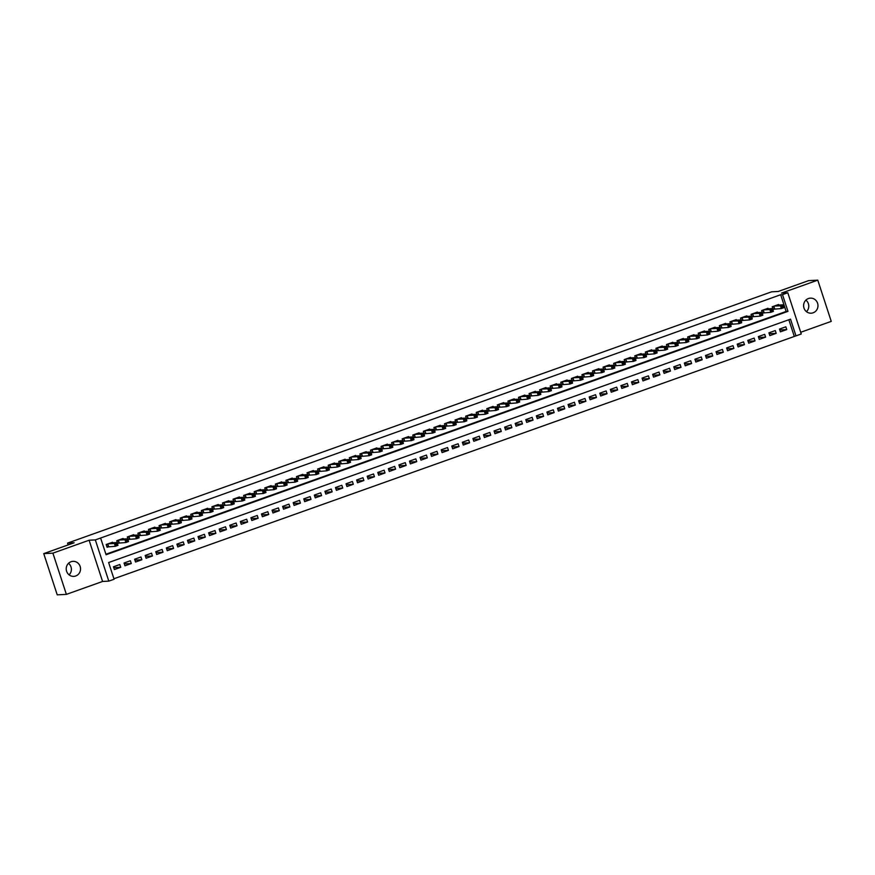 <?xml version="1.0" encoding="UTF-8"?>
<svg xmlns="http://www.w3.org/2000/svg" width="875" height="875" viewBox="0 0 875 875"><rect width="100%" height="100%" fill="white"/><g stroke="black" fill="none" stroke-linecap="round" stroke-linejoin="round"><path stroke-width="1.31" d="M68.513 563.325A7.525 7.153 -92.9 0 1 69.103 574.875M75.709 575.991A7.525 7.153 87.1 0 0 72.997 561.345A7.525 7.153 87.1 0 0 66.358 570.27A7.525 7.153 87.1 0 0 75.709 575.991M805.897 300.125A7.525 7.153 -92.9 0 1 806.488 311.675M813.105 312.802A7.525 7.153 87.1 0 0 810.381 298.145A7.525 7.153 87.1 0 0 803.742 307.07A7.525 7.153 87.1 0 0 813.105 312.802M114.089 579.25L108.806 581.131L95.331 539.908L100.614 538.027L106.083 554.739L787.97 311.358L782.502 294.645L787.784 292.753L801.259 333.977L795.977 335.869L790.519 319.156L108.631 562.538L114.089 579.25M102.583 581.459L89.108 540.225L52.905 553.153L43.75 553.623L57.225 594.847L66.38 594.377L102.583 581.459L108.806 581.131M800.713 332.281L831.25 321.377L817.775 280.153L781.561 293.07L787.784 292.753M113.936 578.747L795.977 335.869M52.905 553.153L66.38 594.377M43.75 553.623L74.145 542.773L67.55 543.112L771.641 291.812L778.225 291.473L808.62 280.623L817.775 280.153M112.711 542.784L112.525 542.237L106.181 544.502L107.1 547.28L108.948 546.623M123.287 539.011L123.102 538.464L116.758 540.728L117.666 543.506L119.514 542.85M133.853 535.238L133.678 534.691L127.334 536.955L128.242 539.733L130.091 539.077M144.43 531.464L144.244 530.917L137.9 533.181L138.808 535.959L140.667 535.303M154.995 527.691L154.82 527.144L148.477 529.408L149.384 532.186L151.233 531.53M165.572 523.917L165.386 523.37L159.042 525.634L159.961 528.413L161.809 527.756M176.137 520.144L175.963 519.597L169.619 521.861L170.527 524.639L172.375 523.983M186.714 516.37L186.528 515.823L180.184 518.087L181.103 520.866L182.952 520.209M197.291 512.597L197.105 512.05L190.761 514.314L191.669 517.092L193.517 516.436M207.856 508.823L207.681 508.277L201.338 510.541L202.245 513.319L204.094 512.663M218.433 505.05L218.247 504.503L211.903 506.767L212.811 509.545L214.67 508.889M228.998 501.277L228.823 500.73L222.48 502.994L223.388 505.772L225.236 505.116M239.575 497.503L239.389 496.956L233.045 499.22L233.964 501.998L235.812 501.342M250.141 493.73L249.966 493.183L243.622 495.447L244.53 498.225L246.378 497.569M260.717 489.956L260.531 489.409L254.188 491.673L255.106 494.452L256.955 493.795M271.294 486.183L271.108 485.636L264.764 487.9L265.672 490.678L267.52 490.022M281.859 482.409L281.684 481.863L275.341 484.127L276.248 486.905L278.097 486.248M292.436 478.636L292.25 478.089L285.906 480.353L286.814 483.131L288.673 482.475M303.002 474.863L302.827 474.316L296.483 476.58L297.391 479.358L299.239 478.702M313.578 471.1L313.392 470.542L307.048 472.806L307.967 475.584L309.816 474.928M324.144 467.327L323.969 466.769L317.625 469.033L318.533 471.811L320.381 471.155M334.72 463.553L334.534 462.995L328.191 465.259L329.109 468.038L330.958 467.381M345.297 459.78L345.111 459.222L338.767 461.486L339.675 464.264L341.523 463.608M355.863 456.006L355.688 455.448L349.344 457.713L350.252 460.491L352.1 459.834M366.439 452.233L366.253 451.675L359.909 453.939L360.817 456.717L362.677 456.061M377.005 448.459L376.83 447.902L370.486 450.166L371.394 452.944L373.242 452.287M387.581 444.686L387.395 444.128L381.052 446.392L381.97 449.17L383.819 448.514M398.147 440.913L397.972 440.355L391.628 442.619L392.536 445.397L394.384 444.741M408.723 437.139L408.537 436.581L402.194 438.845L403.113 441.623L404.961 440.967M419.3 433.366L419.114 432.808L412.77 435.072L413.678 437.85L415.527 437.194M429.866 429.592L429.691 429.034L423.347 431.298L424.255 434.077L426.103 433.42M440.442 425.819L440.256 425.261L433.913 427.525L434.82 430.303L436.68 429.647M451.008 422.045L450.833 421.488L444.489 423.752L445.397 426.53L447.245 425.873M461.584 418.272L461.398 417.714L455.055 419.978L455.973 422.756L457.822 422.1M472.15 414.498L471.975 413.941L465.631 416.205L466.539 418.983L468.387 418.327M482.727 410.725L482.541 410.167L476.197 412.431L477.116 415.209L478.964 414.553M493.303 406.952L493.117 406.394L486.773 408.658L487.681 411.436L489.53 410.78M503.869 403.178L503.683 402.62L497.35 404.884L498.258 407.673L500.106 407.006M514.445 399.405L514.259 398.847L507.916 401.111L508.823 403.9L510.683 403.233M525.011 395.631L524.836 395.073L518.492 397.337L519.4 400.127L521.248 399.459M535.587 391.858L535.402 391.3L529.058 393.564L529.977 396.353L531.825 395.686M546.153 388.084L545.978 387.527L539.634 389.791L540.542 392.58L542.391 391.912M556.73 384.311L556.544 383.753L550.2 386.017L551.119 388.806L552.967 388.139M567.306 380.538L567.12 379.98L560.777 382.244L561.684 385.033L563.533 384.366M577.872 376.764L577.686 376.206L571.353 378.47L572.261 381.259L574.109 380.592M588.448 372.991L588.263 372.433L581.919 374.697L582.827 377.486L584.675 376.819M599.014 369.217L598.839 368.659L592.495 370.923L593.403 373.713L595.252 373.045M609.591 365.444L609.405 364.886L603.061 367.15L603.969 369.939L605.828 369.272M620.156 361.67L619.981 361.113L613.637 363.377L614.545 366.166L616.394 365.498M630.733 357.897L630.547 357.339L624.203 359.603L625.122 362.392L626.97 361.725M641.309 354.123L641.123 353.566L634.78 355.83L635.688 358.619L637.536 357.952M651.875 350.35L651.689 349.792L645.356 352.056L646.264 354.845L648.112 354.178M662.452 346.577L662.266 346.019L655.922 348.283L656.83 351.072L658.678 350.405M673.017 342.803L672.842 342.245L666.498 344.509L667.406 347.298L669.255 346.631M683.594 339.03L683.408 338.472L677.064 340.736L677.972 343.525L679.831 342.858M694.159 335.256L693.984 334.698L687.641 336.962L688.548 339.752L690.397 339.084M704.736 331.483L704.55 330.925L698.206 333.189L699.125 335.978L700.973 335.311M715.302 327.709L715.127 327.152L708.783 329.416L709.691 332.205L711.539 331.538M725.878 323.936L725.692 323.378L719.348 325.642L720.267 328.431L722.116 327.764M736.455 320.163L736.269 319.605L729.925 321.869L730.833 324.658L732.681 323.991M747.02 316.389L746.845 315.831L740.502 318.095L741.409 320.884L743.258 320.217M757.597 312.616L757.411 312.058L751.067 314.322L751.975 317.111L753.834 316.444M768.163 308.842L767.987 308.284L761.644 310.548L762.552 313.338L764.4 312.67M779.789 329.941L786.745 329.58L780.413 331.844L779.494 329.066L785.837 326.802L786.745 329.58M769.212 333.714L776.18 333.353L769.836 335.617L768.928 332.839L775.272 330.575L776.18 333.353M758.636 337.488L765.603 337.127L759.259 339.391L758.352 336.602L764.695 334.348L765.603 337.127M748.07 341.261L755.038 340.9L748.694 343.164L747.786 340.375L754.13 338.111L755.038 340.9M737.494 345.034L744.461 344.673L738.117 346.938L737.209 344.148L743.553 341.884L744.461 344.673M726.928 348.808L733.895 348.447L727.552 350.711L726.633 347.922L732.977 345.658L733.895 348.447M716.352 352.581L723.319 352.22L716.975 354.484L716.067 351.695L722.411 349.431L723.319 352.22M705.786 356.355L712.742 355.994L706.409 358.258L705.491 355.469L711.834 353.205L712.742 355.994M695.209 360.128L702.177 359.767L695.833 362.031L694.925 359.242L701.269 356.978L702.177 359.767M684.633 363.902L691.6 363.541L685.256 365.805L684.348 363.016L690.692 360.752L691.6 363.541M674.067 367.675L681.034 367.314L674.691 369.578L673.783 366.789L680.127 364.525L681.034 367.314M663.491 371.448L670.458 371.087L664.114 373.352L663.206 370.562L669.55 368.298L670.458 371.087M652.925 375.222L659.892 374.861L653.548 377.125L652.63 374.336L658.973 372.072L659.892 374.861M642.348 378.995L649.316 378.634L642.972 380.898L642.064 378.109L648.408 375.845L649.316 378.634M631.783 382.769L638.75 382.408L632.406 384.672L631.488 381.883L637.831 379.619L638.75 382.408M621.206 386.542L628.173 386.181L621.83 388.445L620.922 385.656L627.266 383.392L628.173 386.181M610.63 390.316L617.597 389.955L611.253 392.219L610.345 389.43L616.689 387.166L617.597 389.955M600.064 394.089L607.031 393.728L600.688 395.992L599.78 393.203L606.123 390.939L607.031 393.728M589.488 397.863L596.455 397.502L590.111 399.766L589.203 396.977L595.547 394.712L596.455 397.502M578.922 401.636L585.889 401.275L579.545 403.539L578.627 400.75L584.97 398.486L585.889 401.275M568.345 405.409L575.312 405.048L568.969 407.312L568.061 404.523L574.405 402.259L575.312 405.048M557.78 409.183L564.747 408.822L558.403 411.086L557.484 408.297L563.828 406.033L564.747 408.822M547.203 412.956L554.17 412.595L547.827 414.859L546.919 412.07L553.262 409.806L554.17 412.595M536.627 416.73L543.594 416.369L537.25 418.633L536.342 415.844L542.686 413.58L543.594 416.369M526.061 420.503L533.028 420.142L526.684 422.406L525.777 419.617L532.12 417.353L533.028 420.142M515.484 424.277L522.452 423.916L516.108 426.18L515.2 423.391L521.544 421.127L522.452 423.916M504.919 428.05L511.886 427.689L505.542 429.953L504.634 427.164L510.967 424.9L511.886 427.689M494.342 431.823L501.309 431.463L494.966 433.727L494.058 430.938L500.402 428.673L501.309 431.463M483.777 435.597L490.744 435.236L484.4 437.5L483.481 434.711L489.825 432.447L490.744 435.236M473.2 439.37L480.167 439.009L473.823 441.273L472.916 438.484L479.259 436.22L480.167 439.009M462.634 443.144L469.591 442.783L463.247 445.047L462.339 442.258L468.683 439.994L469.591 442.783M452.058 446.917L459.025 446.556L452.681 448.82L451.773 446.031L458.117 443.767L459.025 446.556M441.481 450.691L448.448 450.33L442.105 452.594L441.197 449.805L447.541 447.541L448.448 450.33M430.916 454.464L437.883 454.103L431.539 456.367L430.631 453.578L436.964 451.314L437.883 454.103M420.339 458.237L427.306 457.877L420.962 460.141L420.055 457.352L426.398 455.087L427.306 457.877M409.773 462.011L416.741 461.65L410.397 463.914L409.478 461.125L415.822 458.861L416.741 461.65M399.197 465.784L406.164 465.423L399.82 467.688L398.913 464.898L405.256 462.634L406.164 465.423M388.631 469.558L395.588 469.197L389.244 471.461L388.336 468.672L394.68 466.408L395.588 469.197M378.055 473.331L385.022 472.97L378.678 475.234L377.77 472.445L384.114 470.181L385.022 472.97M367.478 477.105L374.445 476.744L368.102 479.008L367.194 476.219L373.537 473.955L374.445 476.744M356.912 480.878L363.88 480.517L357.536 482.781L356.628 479.992L362.961 477.728L363.88 480.517M346.336 484.652L353.303 484.291L346.959 486.555L346.052 483.766L352.395 481.502L353.303 484.291M335.77 488.425L342.738 488.064L336.394 490.328L335.475 487.539L341.819 485.275L342.738 488.064M325.194 492.198L332.161 491.838L325.817 494.102L324.909 491.312L331.253 489.048L332.161 491.838M314.628 495.972L321.584 495.611L315.252 497.875L314.333 495.086L320.677 492.822L321.584 495.611M304.052 499.745L311.019 499.384L304.675 501.648L303.767 498.859L310.111 496.595L311.019 499.384M293.475 503.519L300.442 503.158L294.098 505.422L293.191 502.633L299.534 500.369L300.442 503.158M282.909 507.292L289.877 506.931L283.533 509.195L282.625 506.406L288.958 504.142L289.877 506.931M272.333 511.066L279.3 510.705L272.956 512.969L272.048 510.18L278.392 507.916L279.3 510.705M261.767 514.839L268.734 514.478L262.391 516.742L261.472 513.953L267.816 511.689L268.734 514.478M251.191 518.613L258.158 518.252L251.814 520.516L250.906 517.727L257.25 515.462L258.158 518.252M240.625 522.386L247.581 522.025L241.248 524.289L240.33 521.5L246.673 519.236L247.581 522.025M230.048 526.159L237.016 525.798L230.672 528.062L229.764 525.273L236.108 523.009L237.016 525.798M219.472 529.922L226.439 529.572L220.095 531.836L219.188 529.047L225.531 526.783L226.439 529.572M208.906 533.695L215.873 533.345L209.53 535.609L208.622 532.82L214.966 530.556L215.873 533.345M198.33 537.469L205.297 537.119L198.953 539.383L198.045 536.594L204.389 534.33L205.297 537.119M187.764 541.242L194.731 540.892L188.388 543.156L187.469 540.367L193.812 538.103L194.731 540.892M177.188 545.016L184.155 544.666L177.811 546.93L176.903 544.141L183.247 541.877L184.155 544.666M166.622 548.789L173.578 548.439L167.245 550.703L166.327 547.914L172.67 545.65L173.578 548.439M156.045 552.562L163.012 552.212L156.669 554.477L155.761 551.688L162.105 549.423L163.012 552.212M145.469 556.336L152.436 555.986L146.092 558.25L145.184 555.461L151.528 553.197L152.436 555.986M134.903 560.109L141.87 559.759L135.527 562.023L134.619 559.234L140.963 556.97L141.87 559.759M124.327 563.883L131.294 563.533L124.95 565.797L124.042 563.008L130.386 560.744L131.294 563.533M794.15 335.967L788.845 319.747M119.809 564.517L113.466 566.781L114.384 569.57L120.728 567.306L119.809 564.517M105.919 554.236L786.133 311.445L780.675 294.733L100.614 538.027M778.739 305.069L778.553 304.511L772.209 306.775L773.128 309.564L774.977 308.897M67.55 543.112L68.141 544.917M89.108 540.225L95.331 539.908M780.675 294.733L782.502 294.645M786.133 311.445L787.97 311.358M113.761 567.656L120.728 567.306M781.977 306.316L782.337 307.431L783.398 307.048L783.027 305.944L780.434 305.791L783.07 304.839L783.989 307.628L781.342 308.569L780.434 305.791L774.058 306.119M776.705 305.167L783.07 304.839L783.027 305.944M782.337 307.431L781.342 308.569L773.03 309.258M783.398 307.048L783.989 307.628M771.4 310.089L771.772 311.205L772.822 310.822L772.461 309.717L769.858 309.564L772.505 308.613L773.413 311.402L770.777 312.342L769.858 309.564L763.492 309.892M766.139 308.941L772.505 308.613L772.461 309.717M771.772 311.205L770.777 312.342L762.453 313.031M772.822 310.822L773.413 311.402M760.834 313.862L761.195 314.978L762.256 314.595L761.884 313.491L759.292 313.338L761.928 312.386L762.847 315.175L760.2 316.116L759.292 313.338L752.916 313.666M755.562 312.714L761.928 312.386L761.884 313.491M761.195 314.978L760.2 316.116L751.877 316.805M762.256 314.595L762.847 315.175M750.258 317.636L750.619 318.752L751.68 318.369L751.319 317.264L748.716 317.111L751.363 316.159L752.27 318.948L749.623 319.889L748.716 317.111L742.35 317.439M744.986 316.488L751.363 316.159L751.319 317.264M750.619 318.752L749.623 319.889L741.311 320.578M751.68 318.369L752.27 318.948M739.692 321.409L740.053 322.525L741.114 322.142L740.742 321.027L738.15 320.884L740.786 319.933L741.694 322.722L739.058 323.663L738.15 320.884L731.773 321.213M734.42 320.261L740.786 319.933L740.742 321.027M740.053 322.525L739.058 323.663L730.734 324.352M741.114 322.142L741.694 322.722M729.116 325.183L729.477 326.298L730.537 325.916L730.177 324.8L727.573 324.658L730.22 323.706L731.128 326.495L728.481 327.436L727.573 324.658L721.208 324.986M723.844 324.034L730.22 323.706L730.177 324.8M729.477 326.298L728.481 327.436L720.169 328.125M730.537 325.916L731.128 326.495M718.539 328.956L718.911 330.072L719.961 329.689L719.6 328.573L716.997 328.431L719.644 327.48L720.552 330.269L717.916 331.209L716.997 328.431L710.631 328.759M713.278 327.808L719.644 327.48L719.6 328.573M718.911 330.072L717.916 331.209L709.592 331.898M719.961 329.689L720.552 330.269M707.973 332.73L708.334 333.845L709.395 333.462L709.034 332.347L706.431 332.205L709.078 331.253L709.986 334.042L707.339 334.983L706.431 332.205L700.066 332.533M702.702 331.581L709.078 331.253L709.034 332.347M708.334 333.845L707.339 334.983L699.027 335.672M709.395 333.462L709.986 334.042M697.397 336.503L697.769 337.619L698.819 337.236L698.458 336.12L695.855 335.978L698.502 335.027L699.409 337.816L696.773 338.756L695.855 335.978L689.489 336.306M692.136 335.355L698.502 335.027L698.458 336.12M697.769 337.619L696.773 338.756L688.45 339.445M698.819 337.236L699.409 337.816M686.831 340.277L687.192 341.392L688.253 341.009L687.881 339.894L685.289 339.752L687.925 338.8L688.844 341.589L686.197 342.53L685.289 339.752L678.913 340.08M681.559 339.128L687.925 338.8L687.881 339.894M687.192 341.392L686.197 342.53L677.884 343.219M688.253 341.009L688.844 341.589M676.255 344.05L676.616 345.166L677.677 344.783L677.316 343.667L674.712 343.525L677.359 342.573L678.267 345.363L675.62 346.303L674.712 343.525L668.347 343.853M670.983 342.902L677.359 342.573L677.316 343.667M676.616 345.166L675.62 346.303L667.308 346.992M677.677 344.783L678.267 345.363M665.689 347.823L666.05 348.939L667.111 348.556L666.739 347.441L664.147 347.298L666.783 346.347L667.691 349.136L665.055 350.077L664.147 347.298L657.77 347.627M660.417 346.675L666.783 346.347L666.739 347.441M666.05 348.939L665.055 350.077L656.731 350.766M667.111 348.556L667.691 349.136M655.113 351.597L655.473 352.713L656.534 352.33L656.173 351.214L653.57 351.072L656.217 350.12L657.125 352.909L654.478 353.85L653.57 351.072L647.205 351.4M649.841 350.448L656.217 350.12L656.173 351.214M655.473 352.713L654.478 353.85L646.166 354.539M656.534 352.33L657.125 352.909M644.536 355.37L644.908 356.486L645.958 356.103L645.597 354.988L642.994 354.845L645.641 353.894L646.548 356.683L643.913 357.623L642.994 354.845L636.628 355.173M639.275 354.222L645.641 353.894L645.597 354.988M644.908 356.486L643.913 357.623L635.589 358.312M645.958 356.103L646.548 356.683M633.97 359.144L634.331 360.259L635.392 359.877L635.031 358.761L632.428 358.619L635.075 357.667L635.983 360.456L633.336 361.397L632.428 358.619L626.062 358.947M628.698 357.995L635.075 357.667L635.031 358.761M634.331 360.259L633.336 361.397L625.023 362.086M635.392 359.877L635.983 360.456M623.394 362.917L623.766 364.033L624.816 363.65L624.455 362.534L621.852 362.392L624.498 361.441L625.406 364.23L622.77 365.17L621.852 362.392L615.486 362.72M618.133 361.769L624.498 361.441L624.455 362.534M623.766 364.033L622.77 365.17L614.447 365.859M624.816 363.65L625.406 364.23M612.828 366.691L613.189 367.806L614.25 367.423L613.878 366.308L611.286 366.166L613.922 365.214L614.841 368.003L612.194 368.944L611.286 366.166L604.909 366.494M607.556 365.542L613.922 365.214L613.878 366.308M613.189 367.806L612.194 368.944L603.881 369.633M614.25 367.423L614.841 368.003M602.252 370.464L602.613 371.58L603.673 371.197L603.312 370.081L600.709 369.939L603.356 368.988L604.264 371.777L601.617 372.717L600.709 369.939L594.344 370.267M596.98 369.316L603.356 368.988L603.312 370.081M602.613 371.58L601.617 372.717L593.305 373.406M603.673 371.197L604.264 371.777M591.686 374.238L592.047 375.353L593.108 374.97L592.736 373.855L590.144 373.713L592.78 372.761L593.688 375.55L591.052 376.491L590.144 373.713L583.767 374.041M586.414 373.089L592.78 372.761L592.736 373.855M592.047 375.353L591.052 376.491L582.728 377.18M593.108 374.97L593.688 375.55M581.109 378.011L581.47 379.127L582.531 378.744L582.17 377.628L579.567 377.486L582.214 376.534L583.122 379.323L580.475 380.264L579.567 377.486L573.202 377.814M575.837 376.863L582.214 376.534L582.17 377.628M581.47 379.127L580.475 380.264L572.163 380.953M582.531 378.744L583.122 379.323M570.533 381.784L570.905 382.9L571.955 382.517L571.594 381.402L568.991 381.259L571.637 380.308L572.545 383.097L569.909 384.038L568.991 381.259L562.625 381.577M565.272 380.636L571.637 380.308L571.594 381.402M570.905 382.9L569.909 384.038L561.586 384.727M571.955 382.517L572.545 383.097M559.967 385.558L560.328 386.673L561.389 386.291L561.028 385.175L558.425 385.033L561.072 384.081L561.98 386.87L559.333 387.811L558.425 385.033L552.059 385.35M554.695 384.409L561.072 384.081L561.028 385.175M560.328 386.673L559.333 387.811L551.02 388.5M561.389 386.291L561.98 386.87M549.391 389.331L549.762 390.447L550.812 390.064L550.452 388.948L547.848 388.806L550.495 387.855L551.403 390.644L548.767 391.584L547.848 388.806L541.483 389.123M544.13 388.183L550.495 387.855L550.452 388.948M549.762 390.447L548.767 391.584L540.444 392.273M550.812 390.064L551.403 390.644M538.825 393.105L539.186 394.22L540.247 393.837L539.875 392.722L537.283 392.58L539.919 391.628L540.837 394.417L538.191 395.358L537.283 392.58L530.906 392.897M533.553 391.956L539.919 391.628L539.875 392.722M539.186 394.22L538.191 395.358L529.878 396.047M540.247 393.837L540.837 394.417M528.248 396.878L528.609 397.994L529.67 397.611L529.309 396.495L526.706 396.353L529.353 395.402L530.261 398.191L527.614 399.131L526.706 396.353L520.341 396.67M522.977 395.73L529.353 395.402L529.309 396.495M528.609 397.994L527.614 399.131L519.302 399.82M529.67 397.611L530.261 398.191M517.683 400.652L518.044 401.767L519.105 401.384L518.733 400.269L516.141 400.127L518.777 399.175L519.695 401.964L517.048 402.905L516.141 400.127L509.764 400.444M512.411 399.503L518.777 399.175L518.733 400.269M518.044 401.767L517.048 402.905L508.725 403.594M519.105 401.384L519.695 401.964M507.106 404.425L507.467 405.541L508.528 405.158L508.167 404.042L505.564 403.9L508.211 402.948L509.119 405.737L506.472 406.678L505.564 403.9L499.198 404.217M501.834 403.277L508.211 402.948L508.167 404.042M507.467 405.541L506.472 406.678L498.159 407.367M508.528 405.158L509.119 405.737M496.53 408.198L496.902 409.314L497.952 408.931L497.591 407.816L494.988 407.673L497.634 406.722L498.542 409.511L495.906 410.452L494.988 407.673L488.622 407.991M491.269 407.05L497.634 406.722L497.591 407.816M496.902 409.314L495.906 410.452L487.583 411.141M497.952 408.931L498.542 409.511M485.964 411.972L486.325 413.088L487.386 412.705L487.025 411.589L484.422 411.447L487.069 410.495L487.977 413.284L485.33 414.225L484.422 411.447L478.056 411.764M480.692 410.823L487.069 410.495L487.025 411.589M486.325 413.088L485.33 414.225L477.017 414.914M487.386 412.705L487.977 413.284M475.387 415.745L475.759 416.861L476.809 416.478L476.448 415.363L473.845 415.209L476.492 414.269L477.4 417.058L474.764 417.998L473.845 415.209L467.48 415.538M470.127 414.597L476.492 414.269L476.448 415.363M475.759 416.861L474.764 417.998L466.441 418.688M476.809 416.478L477.4 417.058M464.822 419.519L465.183 420.634L466.244 420.252L465.872 419.136L463.28 418.983L465.916 418.042L466.834 420.831L464.188 421.772L463.28 418.983L456.903 419.311M459.55 418.37L465.916 418.042L465.872 419.136M465.183 420.634L464.188 421.772L455.875 422.461M466.244 420.252L466.834 420.831M454.245 423.292L454.606 424.408L455.667 424.025L455.306 422.909L452.703 422.756L455.35 421.816L456.258 424.605L453.611 425.545L452.703 422.756L446.337 423.084M448.973 422.144L455.35 421.816L455.306 422.909M454.606 424.408L453.611 425.545L445.298 426.234M455.667 424.025L456.258 424.605M443.68 427.066L444.041 428.181L445.102 427.798L444.73 426.683L442.137 426.53L444.773 425.589L445.692 428.378L443.045 429.319L442.137 426.53L435.761 426.858M438.408 425.917L444.773 425.589L444.73 426.683M444.041 428.181L443.045 429.319L434.722 430.008M445.102 427.798L445.692 428.378M433.103 430.839L433.464 431.955L434.525 431.572L434.164 430.456L431.561 430.303L434.208 429.363L435.116 432.152L432.469 433.092L431.561 430.303L425.195 430.631M427.831 429.691L434.208 429.363L434.164 430.456M433.464 431.955L432.469 433.092L424.156 433.781M434.525 431.572L435.116 432.152M422.527 434.613L422.898 435.728L423.948 435.345L423.587 434.23L420.995 434.077L423.631 433.136L424.539 435.925L421.903 436.866L420.995 434.077L414.619 434.405M417.266 433.464L423.631 433.136L423.587 434.23M422.898 435.728L421.903 436.866L413.58 437.555M423.948 435.345L424.539 435.925M411.961 438.386L412.322 439.502L413.383 439.119L413.022 438.003L410.419 437.85L413.066 436.909L413.973 439.698L411.327 440.639L410.419 437.85L404.053 438.178M406.689 437.238L413.066 436.909L413.022 438.003M412.322 439.502L411.327 440.639L403.014 441.328M413.383 439.119L413.973 439.698M401.384 442.159L401.756 443.275L402.806 442.892L402.445 441.777L399.842 441.623L402.489 440.683L403.397 443.472L400.761 444.412L399.842 441.623L393.477 441.952M396.123 441.011L402.489 440.683L402.445 441.777M401.756 443.275L400.761 444.412L392.438 445.102M402.806 442.892L403.397 443.472M390.819 445.933L391.18 447.048L392.241 446.666L391.869 445.55L389.277 445.397L391.912 444.456L392.831 447.245L390.184 448.186L389.277 445.397L382.9 445.725M385.547 444.784L391.912 444.456L391.869 445.55M391.18 447.048L390.184 448.186L381.872 448.875M392.241 446.666L392.831 447.245M380.242 449.706L380.614 450.822L381.664 450.439L381.303 449.323L378.7 449.17L381.347 448.23L382.255 451.019L379.608 451.959L378.7 449.17L372.334 449.498M374.981 448.558L381.347 448.23L381.303 449.323M380.614 450.822L379.608 451.959L371.295 452.648M381.664 450.439L382.255 451.019M369.677 453.48L370.037 454.595L371.098 454.212L370.727 453.097L368.134 452.944L370.77 452.003L371.689 454.792L369.042 455.733L368.134 452.944L361.758 453.272M364.405 452.331L370.77 452.003L370.727 453.097M370.037 454.595L369.042 455.733L360.719 456.422M371.098 454.212L371.689 454.792M359.1 457.253L359.461 458.369L360.522 457.986L360.161 456.87L357.558 456.717L360.205 455.777L361.113 458.566L358.466 459.506L357.558 456.717L351.192 457.045M353.828 456.105L360.205 455.777L360.161 456.87M359.461 458.369L358.466 459.506L350.153 460.195M360.522 457.986L361.113 458.566M348.534 461.027L348.895 462.142L349.945 461.759L349.584 460.644L346.992 460.491L349.628 459.55L350.536 462.339L347.9 463.28L346.992 460.491L340.616 460.819M343.262 459.878L349.628 459.55L349.584 460.644M348.895 462.142L347.9 463.28L339.577 463.969M349.945 461.759L350.536 462.339M337.958 464.8L338.319 465.916L339.38 465.533L339.019 464.417L336.416 464.264L339.062 463.323L339.97 466.113L337.323 467.053L336.416 464.264L330.05 464.592M332.686 463.652L339.062 463.323L339.019 464.417M338.319 465.916L337.323 467.053L329.011 467.742M339.38 465.533L339.97 466.113M327.381 468.573L327.753 469.689L328.803 469.306L328.442 468.191L325.839 468.038L328.486 467.097L329.394 469.886L326.758 470.827L325.839 468.038L319.473 468.366M322.12 467.425L328.486 467.097L328.442 468.191M327.753 469.689L326.758 470.827L318.434 471.516M328.803 469.306L329.394 469.886M316.816 472.347L317.177 473.462L318.237 473.08L317.866 471.964L315.273 471.811L317.909 470.87L318.828 473.659L316.181 474.6L315.273 471.811L308.897 472.139M311.544 471.198L317.909 470.87L317.866 471.964M317.177 473.462L316.181 474.6L307.869 475.289M318.237 473.08L318.828 473.659M306.239 476.12L306.611 477.236L307.661 476.853L307.3 475.737L304.697 475.584L307.344 474.644L308.252 477.433L305.605 478.373L304.697 475.584L298.331 475.913M300.978 474.972L307.344 474.644L307.3 475.737M306.611 477.236L305.605 478.373L297.292 479.062M307.661 476.853L308.252 477.433M295.673 479.894L296.034 481.009L297.095 480.627L296.723 479.511L294.131 479.358L296.767 478.417L297.686 481.206L295.039 482.147L294.131 479.358L287.755 479.686M290.402 478.745L296.767 478.417L296.723 479.511M296.034 481.009L295.039 482.147L286.716 482.836M297.095 480.627L297.686 481.206M285.097 483.667L285.458 484.783L286.519 484.4L286.158 483.284L283.555 483.131L286.202 482.191L287.109 484.98L284.462 485.92L283.555 483.131L277.189 483.459M279.825 482.519L286.202 482.191L286.158 483.284M285.458 484.783L284.462 485.92L276.15 486.609M286.519 484.4L287.109 484.98M274.531 487.441L274.892 488.556L275.942 488.173L275.581 487.058L272.989 486.905L275.625 485.964L276.533 488.753L273.897 489.694L272.989 486.905L266.613 487.233M269.259 486.292L275.625 485.964L275.581 487.058M274.892 488.556L273.897 489.694L265.573 490.383M275.942 488.173L276.533 488.753M263.955 491.214L264.316 492.319L265.377 491.947L265.016 490.831L262.412 490.678L265.059 489.738L265.967 492.527L263.32 493.467L262.412 490.678L256.047 491.006M258.683 490.066L265.059 489.738L265.016 490.831M264.316 492.319L263.32 493.467L255.008 494.156M265.377 491.947L265.967 492.527M253.378 494.988L253.75 496.092L254.8 495.72L254.439 494.605L251.836 494.452L254.483 493.511L255.391 496.3L252.755 497.241L251.836 494.452L245.47 494.78M248.117 493.839L254.483 493.511L254.439 494.605M253.75 496.092L252.755 497.241L244.431 497.93M254.8 495.72L255.391 496.3M242.812 498.761L243.173 499.866L244.234 499.494L243.863 498.378L241.27 498.225L243.906 497.284L244.825 500.073L242.178 501.014L241.27 498.225L234.894 498.553M237.541 497.612L243.906 497.284L243.863 498.378M243.173 499.866L242.178 501.014L233.866 501.703M244.234 499.494L244.825 500.073M232.236 502.534L232.608 503.639L233.658 503.267L233.297 502.152L230.694 501.998L233.341 501.058L234.248 503.847L231.612 504.787L230.694 501.998L224.328 502.327M226.975 501.386L233.341 501.058L233.297 502.152M232.608 503.639L231.612 504.787L223.289 505.477M233.658 503.267L234.248 503.847M221.67 506.308L222.031 507.413L223.092 507.041L222.72 505.925L220.128 505.772L222.764 504.831L223.683 507.62L221.036 508.561L220.128 505.772L213.752 506.1M216.398 505.159L222.764 504.831L222.72 505.925M222.031 507.413L221.036 508.561L212.712 509.25M223.092 507.041L223.683 507.62M211.094 510.081L211.455 511.186L212.516 510.814L212.155 509.698L209.552 509.545L212.198 508.605L213.106 511.394L210.459 512.334L209.552 509.545L203.186 509.873M205.822 508.933L212.198 508.605L212.155 509.698M211.455 511.186L210.459 512.334L202.147 513.023M212.516 510.814L213.106 511.394M200.528 513.855L200.889 514.959L201.939 514.587L201.578 513.472L198.986 513.319L201.622 512.378L202.53 515.167L199.894 516.108L198.986 513.319L192.609 513.647M195.256 512.706L201.622 512.378L201.578 513.472M200.889 514.959L199.894 516.108L191.57 516.797M201.939 514.587L202.53 515.167M189.952 517.628L190.312 518.733L191.373 518.361L191.012 517.245L188.409 517.092L191.056 516.152L191.964 518.941L189.317 519.881L188.409 517.092L182.044 517.42M184.68 516.48L191.056 516.152L191.012 517.245M190.312 518.733L189.317 519.881L181.005 520.57M191.373 518.361L191.964 518.941M179.375 521.402L179.747 522.506L180.797 522.134L180.436 521.019L177.833 520.866L180.48 519.925L181.388 522.714L178.752 523.655L177.833 520.866L171.467 521.194M174.114 520.253L180.48 519.925L180.436 521.019M179.747 522.506L178.752 523.655L170.428 524.344M180.797 522.134L181.388 522.714M168.809 525.175L169.17 526.28L170.231 525.908L169.859 524.792L167.267 524.639L169.903 523.698L170.822 526.488L168.175 527.428L167.267 524.639L160.891 524.967M163.538 524.027L169.903 523.698L169.859 524.792M169.17 526.28L168.175 527.428L159.862 528.117M170.231 525.908L170.822 526.488M158.233 528.948L158.605 530.053L159.655 529.681L159.294 528.566L156.691 528.413L159.338 527.472L160.245 530.261L157.609 531.202L156.691 528.413L150.325 528.741M152.972 527.8L159.338 527.472L159.294 528.566M158.605 530.053L157.609 531.202L149.286 531.891M159.655 529.681L160.245 530.261M147.667 532.722L148.028 533.827L149.089 533.455L148.717 532.339L146.125 532.186L148.761 531.245L149.68 534.034L147.033 534.975L146.125 532.186L139.748 532.514M142.395 531.573L148.761 531.245L148.717 532.339M148.028 533.827L147.033 534.975L138.709 535.664M149.089 533.455L149.68 534.034M137.091 536.495L137.452 537.6L138.512 537.228L138.152 536.113L135.548 535.959L138.195 535.019L139.103 537.808L136.456 538.748L135.548 535.959L129.183 536.288M131.819 535.347L138.195 535.019L138.152 536.113M137.452 537.6L136.456 538.748L128.144 539.438M138.512 537.228L139.103 537.808M126.525 540.269L126.886 541.373L127.947 541.002L127.575 539.886L124.983 539.733L127.619 538.792L128.527 541.581L125.891 542.522L124.983 539.733L118.606 540.061M121.253 539.12L127.619 538.792L127.575 539.886M126.886 541.373L125.891 542.522L117.567 543.211M127.947 541.002L128.527 541.581M115.948 544.042L116.309 545.147L117.37 544.775L117.009 543.659L114.406 543.506L117.053 542.566L117.961 545.355L115.314 546.295L114.406 543.506L108.041 543.834M110.677 542.894L117.053 542.566L117.009 543.659M116.309 545.147L115.314 546.295L107.002 546.984M117.37 544.775L117.961 545.355M773.795 306.206L774.681 308.919M773.598 306.283L774.463 308.952M763.23 309.98L764.105 312.692M763.022 310.056L763.897 312.725M752.653 313.753L753.539 316.466M752.456 313.83L753.32 316.498M742.077 317.527L742.962 320.239M741.88 317.603L742.755 320.272M731.511 321.3L732.397 324.012M731.303 321.377L732.178 324.045M720.934 325.073L721.82 327.786M720.738 325.15L721.612 327.819M710.369 328.847L711.255 331.559M710.161 328.923L711.036 331.592M699.792 332.62L700.678 335.333M699.595 332.697L700.459 335.366M689.227 336.394L690.102 339.106M689.019 336.47L689.894 339.139M678.65 340.167L679.536 342.88M678.453 340.244L679.317 342.912M668.073 343.941L668.959 346.653M667.877 344.017L668.752 346.686M657.508 347.714L658.394 350.427M657.3 347.791L658.175 350.459M646.931 351.488L647.817 354.2M646.734 351.564L647.609 354.233M636.366 355.261L637.252 357.973M636.158 355.337L637.033 358.006M625.789 359.034L626.675 361.747M625.592 359.111L626.467 361.78M615.223 362.808L616.098 365.52M615.016 362.884L615.891 365.553M604.647 366.581L605.533 369.294M604.45 366.658L605.314 369.327M594.07 370.355L594.956 373.067M593.873 370.431L594.748 373.1M583.505 374.128L584.391 376.841M583.308 374.205L584.172 376.873M572.928 377.902L573.814 380.614M572.731 377.978L573.606 380.647M562.362 381.675L563.248 384.387M562.155 381.752L563.03 384.42M551.786 385.448L552.672 388.161M551.589 385.525L552.464 388.194M541.22 389.222L542.095 391.934M541.012 389.298L541.888 391.967M530.644 392.995L531.53 395.708M530.447 393.072L531.311 395.741M520.067 396.769L520.953 399.481M519.87 396.845L520.745 399.514M509.502 400.542L510.387 403.255M509.305 400.619L510.169 403.288M498.925 404.316L499.811 407.028M498.728 404.392L499.603 407.061M488.359 408.089L489.245 410.791M488.152 408.166L489.027 410.834M477.783 411.863L478.669 414.564M477.586 411.939L478.461 414.608M467.217 415.636L468.092 418.338M467.009 415.712L467.884 418.381M456.641 419.409L457.527 422.111M456.444 419.486L457.308 422.155M446.064 423.183L446.95 425.884M445.867 423.259L446.742 425.928M435.498 426.956L436.384 429.658M435.302 427.033L436.166 429.702M424.922 430.73L425.808 433.431M424.725 430.806L425.6 433.475M414.356 434.503L415.242 437.205M414.148 434.58L415.023 437.248M403.78 438.277L404.666 440.978M403.583 438.353L404.458 441.022M393.214 442.05L394.089 444.752M393.006 442.127L393.881 444.795M382.637 445.823L383.523 448.525M382.441 445.9L383.305 448.569M372.061 449.597L372.947 452.298M371.864 449.673L372.739 452.342M361.495 453.37L362.381 456.072M361.298 453.447L362.163 456.116M350.919 457.144L351.805 459.845M350.722 457.22L351.597 459.889M340.353 460.917L341.239 463.619M340.145 460.994L341.02 463.663M329.777 464.691L330.662 467.392M329.58 464.767L330.455 467.436M319.211 468.464L320.086 471.166M319.003 468.541L319.878 471.209M308.634 472.238L309.52 474.939M308.438 472.314L309.302 474.972M298.069 476.011L298.944 478.713M297.861 476.087L298.736 478.745M287.492 479.784L288.378 482.486M287.295 479.861L288.159 482.519M276.916 483.558L277.802 486.259M276.719 483.634L277.594 486.292M266.35 487.331L267.236 490.033M266.142 487.408L267.017 490.066M255.773 491.105L256.659 493.806M255.577 491.181L256.452 493.839M245.208 494.878L246.094 497.58M245 494.955L245.875 497.612M234.631 498.652L235.517 501.353M234.434 498.717L235.298 501.386M224.066 502.425L224.941 505.127M223.858 502.491L224.733 505.159M213.489 506.198L214.375 508.9M213.292 506.264L214.156 508.933M202.913 509.972L203.798 512.673M202.716 510.037L203.591 512.706M192.347 513.745L193.233 516.447M192.139 513.811L193.014 516.48M181.77 517.519L182.656 520.22M181.573 517.584L182.448 520.253M171.205 521.292L172.091 523.994M170.997 521.358L171.872 524.027M160.628 525.066L161.514 527.767M160.431 525.131L161.295 527.8M150.062 528.839L150.938 531.541M149.855 528.905L150.73 531.573M139.486 532.612L140.372 535.314M139.289 532.678L140.153 535.347M128.909 536.386L129.795 539.087M128.713 536.452L129.588 539.12M118.344 540.159L119.23 542.861M118.136 540.225L119.011 542.894M107.767 543.933L108.653 546.634M107.57 543.998L108.445 546.667"/></g></svg>

